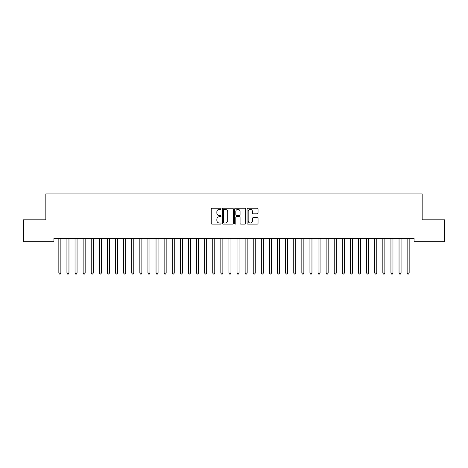 <?xml version="1.0" encoding="UTF-8"?>
<svg xmlns="http://www.w3.org/2000/svg" width="468" height="468" viewBox="0 0 468 468"><rect width="100%" height="100%" fill="white"/><g stroke="black" fill="none" stroke-linecap="round" stroke-linejoin="round"><path stroke-width="0.7" d="M221.042 208.781A0.556 0.556 0 0 0 220.486 208.219L212.039 208.219A0.796 0.796 0 0 0 211.244 209.015L211.244 223.33A0.796 0.796 0 0 0 212.039 224.125L220.486 224.125A0.556 0.556 0 0 0 221.042 223.564A0.556 0.556 0 0 0 220.486 223.008L219.393 223.008A2.545 2.545 0 0 1 216.848 220.463L216.848 219.276A2.545 2.545 0 0 1 219.393 216.731L220.486 216.731A0.556 0.556 0 0 0 221.042 216.169A0.556 0.556 0 0 0 220.486 215.613L219.393 215.613A2.545 2.545 0 0 1 216.848 213.069L216.848 211.881A2.545 2.545 0 0 1 219.393 209.336L220.486 209.336A0.556 0.556 0 0 0 221.042 208.781M257.236 213.829A0.796 0.796 0 0 0 258.032 213.034L258.032 209.015A0.796 0.796 0 0 0 257.236 208.219L247.853 208.219A0.796 0.796 0 0 0 247.057 209.015L247.057 223.33A0.796 0.796 0 0 0 247.853 224.125L257.236 224.125A0.796 0.796 0 0 0 258.032 223.33L258.032 218.48A0.796 0.796 0 0 0 257.236 217.684L253.223 217.684A0.796 0.796 0 0 0 252.427 218.48L252.427 220.884A2.129 2.129 0 0 1 250.298 223.008A2.129 2.129 0 0 1 248.175 220.884L248.175 211.46A2.129 2.129 0 0 1 250.298 209.336A2.129 2.129 0 0 1 252.427 211.46L252.427 213.034A0.796 0.796 0 0 0 253.223 213.829L257.236 213.829M414.063 238.446L53.937 238.446L53.937 241.687L23.4 241.687L23.4 219.82L45.835 219.82L45.835 193.898L422.165 193.898L422.165 219.82L444.6 219.82L444.6 241.687L414.063 241.687L414.063 238.446M233.304 209.015A0.796 0.796 0 0 0 232.508 208.219L223.125 208.219A0.796 0.796 0 0 0 222.335 209.015L222.335 223.33A0.796 0.796 0 0 0 223.125 224.125L232.508 224.125A0.796 0.796 0 0 0 233.304 223.33L233.304 209.015M235.492 208.219L244.875 208.219A0.796 0.796 0 0 1 245.665 209.015L245.665 223.33A0.796 0.796 0 0 1 244.875 224.125L240.856 224.125A0.796 0.796 0 0 1 240.061 223.33L240.061 217.526A0.796 0.796 0 0 0 239.265 216.731L236.603 216.731A0.796 0.796 0 0 0 235.808 217.526L235.808 223.564A0.556 0.556 0 0 1 235.252 224.125A0.556 0.556 0 0 1 234.696 223.564L234.696 209.015A0.796 0.796 0 0 1 235.492 208.219M224.002 209.336A0.556 0.556 0 0 0 223.447 209.892L223.447 222.452A0.556 0.556 0 0 0 224.002 223.008L225.155 223.008A2.545 2.545 0 0 0 227.7 220.463L227.7 211.881A2.545 2.545 0 0 0 225.155 209.336L224.002 209.336M240.061 211.501A2.129 2.129 0 0 0 237.937 209.371A2.129 2.129 0 0 0 235.808 211.501L235.808 214.818A0.796 0.796 0 0 0 236.603 215.613L239.265 215.613A0.796 0.796 0 0 0 240.061 214.818L240.061 211.501M58.734 238.446L58.781 238.563A0.807 0.807 -179.3 0 1 58.839 238.867L58.839 273.049L60.863 273.049L60.863 238.867A0.807 0.807 -179.3 0 1 60.922 238.563L60.969 238.446M60.863 273.049L60.255 274.102L59.448 274.102L58.839 273.049M66.83 238.446L66.877 238.563A0.807 0.807 -179.3 0 1 66.936 238.867L66.936 273.049L68.96 273.049L68.96 238.867A0.807 0.807 -179.3 0 1 69.018 238.563L69.071 238.446M68.96 273.049L68.357 274.102L67.544 274.102L66.936 273.049M74.933 238.446L74.979 238.563A0.807 0.807 -179.3 0 1 75.038 238.867L75.038 273.049L77.062 273.049L77.062 238.867A0.807 0.807 -179.3 0 1 77.121 238.563L77.167 238.446M77.062 273.049L76.454 274.102L75.646 274.102L75.038 273.049M83.029 238.446L83.082 238.563A0.807 0.807 -179.3 0 1 83.14 238.867L83.14 273.049L85.164 273.049L85.164 238.867A0.807 0.807 -179.3 0 1 85.223 238.563L85.27 238.446M85.164 273.049L84.556 274.102L83.743 274.102L83.14 273.049M91.131 238.446L91.178 238.563A0.807 0.807 -179.3 0 1 91.237 238.867L91.237 273.049L93.261 273.049L93.261 238.867A0.807 0.807 -179.3 0 1 93.319 238.563L93.366 238.446M93.261 273.049L92.652 274.102L91.845 274.102L91.237 273.049M99.234 238.446L99.28 238.563A0.807 0.807 -179.3 0 1 99.339 238.867L99.339 273.049L101.363 273.049L101.363 238.867A0.807 0.807 -179.3 0 1 101.421 238.563L101.468 238.446M101.363 273.049L100.755 274.102L99.947 274.102L99.339 273.049M107.33 238.446L107.377 238.563A0.807 0.807 -179.3 0 1 107.435 238.867L107.435 273.049L109.465 273.049L109.465 238.867A0.807 0.807 -179.3 0 1 109.524 238.563L109.57 238.446M109.465 273.049L108.857 274.102L108.044 274.102L107.435 273.049M115.432 238.446L115.479 238.563A0.807 0.807 -179.3 0 1 115.537 238.867L115.537 273.049L117.562 273.049L117.562 238.867A0.807 0.807 -179.3 0 1 117.62 238.563L117.667 238.446M117.562 273.049L116.953 274.102L116.146 274.102L115.537 273.049M123.529 238.446L123.581 238.563A0.807 0.807 -179.3 0 1 123.64 238.867L123.64 273.049L125.664 273.049L125.664 238.867A0.807 0.807 -179.3 0 1 125.722 238.563L125.769 238.446M125.664 273.049L125.055 274.102L124.242 274.102L123.64 273.049M131.631 238.446L131.678 238.563A0.807 0.807 -179.3 0 1 131.736 238.867L131.736 273.049L133.76 273.049L133.76 238.867A0.807 0.807 -179.3 0 1 133.819 238.563L133.871 238.446M133.76 273.049L133.158 274.102L132.345 274.102L131.736 273.049M139.733 238.446L139.78 238.563A0.807 0.807 -179.3 0 1 139.838 238.867L139.838 273.049L141.862 273.049L141.862 238.867A0.807 0.807 -179.3 0 1 141.921 238.563L141.968 238.446M141.862 273.049L141.254 274.102L140.447 274.102L139.838 273.049M147.829 238.446L147.876 238.563A0.807 0.807 -179.3 0 1 147.935 238.867L147.935 273.049L149.965 273.049L149.965 238.867A0.807 0.807 -179.3 0 1 150.023 238.563L150.07 238.446M149.965 273.049L149.356 274.102L148.543 274.102L147.935 273.049M155.932 238.446L155.979 238.563A0.807 0.807 -179.3 0 1 156.037 238.867L156.037 273.049L158.061 273.049L158.061 238.867A0.807 0.807 -179.3 0 1 158.12 238.563L158.166 238.446M158.061 273.049L157.453 274.102L156.645 274.102L156.037 273.049M164.034 238.446L164.081 238.563A0.807 0.807 -179.3 0 1 164.139 238.867L164.139 273.049L166.163 273.049L166.163 238.867A0.807 0.807 -179.3 0 1 166.222 238.563L166.269 238.446M166.163 273.049L165.555 274.102L164.748 274.102L164.139 273.049M172.13 238.446L172.177 238.563A0.807 0.807 -179.3 0 1 172.236 238.867L172.236 273.049L174.26 273.049L174.26 238.867A0.807 0.807 -179.3 0 1 174.318 238.563L174.371 238.446M174.26 273.049L173.657 274.102L172.844 274.102L172.236 273.049M180.233 238.446L180.279 238.563A0.807 0.807 -179.3 0 1 180.338 238.867L180.338 273.049L182.362 273.049L182.362 238.867A0.807 0.807 -179.3 0 1 182.421 238.563L182.467 238.446M182.362 273.049L181.754 274.102L180.946 274.102L180.338 273.049M188.329 238.446L188.382 238.563A0.807 0.807 -179.3 0 1 188.44 238.867L188.44 273.049L190.464 273.049L190.464 238.867A0.807 0.807 -179.3 0 1 190.523 238.563L190.57 238.446M190.464 273.049L189.856 274.102L189.043 274.102L188.44 273.049M196.431 238.446L196.478 238.563A0.807 0.807 -179.3 0 1 196.537 238.867L196.537 273.049L198.561 273.049L198.561 238.867A0.807 0.807 -179.3 0 1 198.619 238.563L198.666 238.446M198.561 273.049L197.952 274.102L197.145 274.102L196.537 273.049M204.534 238.446L204.58 238.563A0.807 0.807 -179.3 0 1 204.639 238.867L204.639 273.049L206.663 273.049L206.663 238.867A0.807 0.807 -179.3 0 1 206.721 238.563L206.768 238.446M206.663 273.049L206.055 274.102L205.247 274.102L204.639 273.049M212.63 238.446L212.677 238.563A0.807 0.807 -179.3 0 1 212.735 238.867L212.735 273.049L214.765 273.049L214.765 238.867A0.807 0.807 -179.3 0 1 214.824 238.563L214.87 238.446M214.765 273.049L214.157 274.102L213.344 274.102L212.735 273.049M220.732 238.446L220.779 238.563A0.807 0.807 -179.3 0 1 220.837 238.867L220.837 273.049L222.862 273.049L222.862 238.867A0.807 0.807 -179.3 0 1 222.92 238.563L222.967 238.446M222.862 273.049L222.253 274.102L221.446 274.102L220.837 273.049M228.829 238.446L228.881 238.563A0.807 0.807 -179.3 0 1 228.94 238.867L228.94 273.049L230.964 273.049L230.964 238.867A0.807 0.807 -179.3 0 1 231.022 238.563L231.069 238.446M230.964 273.049L230.355 274.102L229.542 274.102L228.94 273.049M236.931 238.446L236.978 238.563A0.807 0.807 -179.3 0 1 237.036 238.867L237.036 273.049L239.06 273.049L239.06 238.867A0.807 0.807 -179.3 0 1 239.119 238.563L239.171 238.446M239.06 273.049L238.458 274.102L237.645 274.102L237.036 273.049M245.033 238.446L245.08 238.563A0.807 0.807 -179.3 0 1 245.138 238.867L245.138 273.049L247.162 273.049L247.162 238.867A0.807 0.807 -179.3 0 1 247.221 238.563L247.268 238.446M247.162 273.049L246.554 274.102L245.747 274.102L245.138 273.049M253.129 238.446L253.176 238.563A0.807 0.807 -179.3 0 1 253.235 238.867L253.235 273.049L255.265 273.049L255.265 238.867A0.807 0.807 -179.3 0 1 255.323 238.563L255.37 238.446M255.265 273.049L254.656 274.102L253.843 274.102L253.235 273.049M261.232 238.446L261.279 238.563A0.807 0.807 -179.3 0 1 261.337 238.867L261.337 273.049L263.361 273.049L263.361 238.867A0.807 0.807 -179.3 0 1 263.42 238.563L263.466 238.446M263.361 273.049L262.753 274.102L261.945 274.102L261.337 273.049M269.334 238.446L269.381 238.563A0.807 0.807 -179.3 0 1 269.439 238.867L269.439 273.049L271.463 273.049L271.463 238.867A0.807 0.807 -179.3 0 1 271.522 238.563L271.569 238.446M271.463 273.049L270.855 274.102L270.048 274.102L269.439 273.049M277.43 238.446L277.477 238.563A0.807 0.807 -179.3 0 1 277.536 238.867L277.536 273.049L279.56 273.049L279.56 238.867A0.807 0.807 -179.3 0 1 279.618 238.563L279.671 238.446M279.56 273.049L278.957 274.102L278.144 274.102L277.536 273.049M285.533 238.446L285.579 238.563A0.807 0.807 -179.3 0 1 285.638 238.867L285.638 273.049L287.662 273.049L287.662 238.867A0.807 0.807 -179.3 0 1 287.721 238.563L287.767 238.446M287.662 273.049L287.054 274.102L286.246 274.102L285.638 273.049M293.629 238.446L293.682 238.563A0.807 0.807 -179.3 0 1 293.74 238.867L293.74 273.049L295.764 273.049L295.764 238.867A0.807 0.807 -179.3 0 1 295.823 238.563L295.87 238.446M295.764 273.049L295.156 274.102L294.343 274.102L293.74 273.049M301.731 238.446L301.778 238.563A0.807 0.807 -179.3 0 1 301.837 238.867L301.837 273.049L303.861 273.049L303.861 238.867A0.807 0.807 -179.3 0 1 303.919 238.563L303.966 238.446M303.861 273.049L303.252 274.102L302.445 274.102L301.837 273.049M309.834 238.446L309.88 238.563A0.807 0.807 -179.3 0 1 309.939 238.867L309.939 273.049L311.963 273.049L311.963 238.867A0.807 0.807 -179.3 0 1 312.021 238.563L312.068 238.446M311.963 273.049L311.355 274.102L310.547 274.102L309.939 273.049M317.93 238.446L317.977 238.563A0.807 0.807 -179.3 0 1 318.035 238.867L318.035 273.049L320.065 273.049L320.065 238.867A0.807 0.807 -179.3 0 1 320.124 238.563L320.17 238.446M320.065 273.049L319.457 274.102L318.644 274.102L318.035 273.049M326.032 238.446L326.079 238.563A0.807 0.807 -179.3 0 1 326.137 238.867L326.137 273.049L328.162 273.049L328.162 238.867A0.807 0.807 -179.3 0 1 328.22 238.563L328.267 238.446M328.162 273.049L327.553 274.102L326.746 274.102L326.137 273.049M334.129 238.446L334.181 238.563A0.807 0.807 -179.3 0 1 334.24 238.867L334.24 273.049L336.264 273.049L336.264 238.867A0.807 0.807 -179.3 0 1 336.322 238.563L336.369 238.446M336.264 273.049L335.655 274.102L334.842 274.102L334.24 273.049M342.231 238.446L342.278 238.563A0.807 0.807 -179.3 0 1 342.336 238.867L342.336 273.049L344.36 273.049L344.36 238.867A0.807 0.807 -179.3 0 1 344.419 238.563L344.471 238.446M344.36 273.049L343.758 274.102L342.945 274.102L342.336 273.049M350.333 238.446L350.38 238.563A0.807 0.807 -179.3 0 1 350.438 238.867L350.438 273.049L352.462 273.049L352.462 238.867A0.807 0.807 -179.3 0 1 352.521 238.563L352.568 238.446M352.462 273.049L351.854 274.102L351.047 274.102L350.438 273.049M358.43 238.446L358.476 238.563A0.807 0.807 -179.3 0 1 358.535 238.867L358.535 273.049L360.565 273.049L360.565 238.867A0.807 0.807 -179.3 0 1 360.623 238.563L360.67 238.446M360.565 273.049L359.956 274.102L359.143 274.102L358.535 273.049M366.532 238.446L366.579 238.563A0.807 0.807 -179.3 0 1 366.637 238.867L366.637 273.049L368.661 273.049L368.661 238.867A0.807 0.807 -179.3 0 1 368.72 238.563L368.766 238.446M368.661 273.049L368.053 274.102L367.245 274.102L366.637 273.049M374.634 238.446L374.681 238.563A0.807 0.807 -179.3 0 1 374.739 238.867L374.739 273.049L376.763 273.049L376.763 238.867A0.807 0.807 -179.3 0 1 376.822 238.563L376.869 238.446M376.763 273.049L376.155 274.102L375.348 274.102L374.739 273.049M382.73 238.446L382.777 238.563A0.807 0.807 -179.3 0 1 382.836 238.867L382.836 273.049L384.86 273.049L384.86 238.867A0.807 0.807 -179.3 0 1 384.918 238.563L384.971 238.446M384.86 273.049L384.257 274.102L383.444 274.102L382.836 273.049M390.833 238.446L390.879 238.563A0.807 0.807 -179.3 0 1 390.938 238.867L390.938 273.049L392.962 273.049L392.962 238.867A0.807 0.807 -179.3 0 1 393.021 238.563L393.067 238.446M392.962 273.049L392.354 274.102L391.546 274.102L390.938 273.049M398.929 238.446L398.982 238.563A0.807 0.807 -179.3 0 1 399.04 238.867L399.04 273.049L401.064 273.049L401.064 238.867A0.807 0.807 -179.3 0 1 401.123 238.563L401.17 238.446M401.064 273.049L400.456 274.102L399.643 274.102L399.04 273.049M407.031 238.446L407.078 238.563A0.807 0.807 -179.3 0 1 407.137 238.867L407.137 273.049L409.161 273.049L409.161 238.867A0.807 0.807 -179.3 0 1 409.219 238.563L409.266 238.446M409.161 273.049L408.552 274.102L407.745 274.102L407.137 273.049"/></g></svg>
